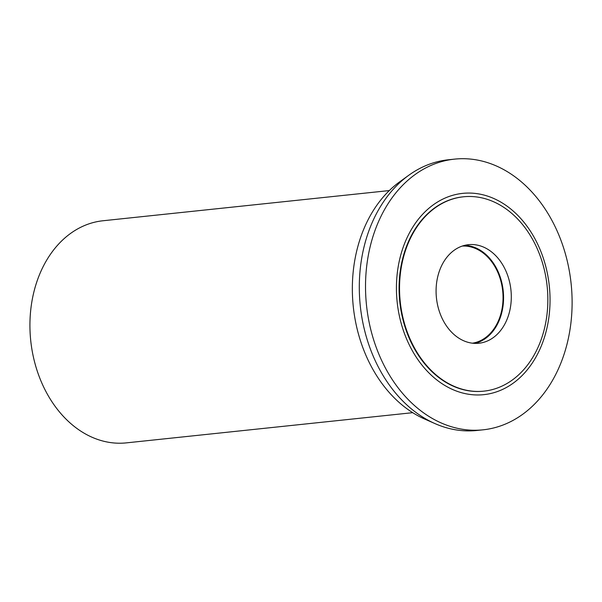 <?xml version="1.0" encoding="UTF-8"?>
<svg xmlns="http://www.w3.org/2000/svg" width="602" height="602" viewBox="0 0 602 602"><rect width="100%" height="100%" fill="white"/><g stroke="black" fill="none" stroke-linecap="round" stroke-linejoin="round"><path stroke-width="0.9" d="M389.306 190.571L102.972 220.761A111.671 84.408 84 0 0 34.148 290.909A111.671 84.408 84 0 0 126.39 442.869L412.724 412.679M454.548 159.131L448.317 159.786A136.097 102.867 84 0 0 408.818 175.235L399.623 181.879A129.949 98.224 84 0 0 357.257 248.754A129.949 98.224 84 0 0 424.628 419.03L435.005 423.605A136.097 102.867 84 0 0 476.859 430.475L483.09 429.82A136.097 102.867 -96 0 1 370.666 244.623A136.097 102.867 -96 0 1 454.548 159.131A136.097 102.867 -96 0 1 566.964 344.336A136.097 102.867 -96 0 1 483.09 429.82M408.818 175.235A136.097 102.867 84 0 0 364.443 245.277A136.097 102.867 84 0 0 435.005 423.605M400.255 256.941A101.196 76.492 -96 0 1 497.169 200.105A101.196 76.492 -96 0 1 546.217 331.085A101.196 76.492 -96 0 1 449.295 387.921A101.196 76.492 -96 0 1 400.255 256.941M463.216 196.816A97.712 73.85 84 0 0 462.991 196.839A97.712 73.85 84 0 0 402.768 258.213A97.712 73.85 84 0 0 483.481 391.18A97.712 73.85 84 0 0 483.707 391.157M403.227 258.168A97.712 73.85 -96 0 1 463.442 196.794A97.712 73.85 -96 0 1 544.155 329.761A97.712 73.85 -96 0 1 483.933 391.134A97.712 73.85 -96 0 1 403.227 258.168M509.427 312.114A49.552 37.452 84 0 0 468.491 244.683A49.552 37.452 84 0 0 437.955 275.806A49.552 37.452 84 0 0 478.883 343.245A49.552 37.452 84 0 0 509.427 312.114M464.661 245.353A49.552 37.452 -96 0 1 501.699 312.927A49.552 37.452 -96 0 1 474.993 343.381M472.435 343.185A48.852 36.925 84 0 0 501.195 312.671A48.852 36.925 84 0 0 462.193 246.083M463.442 196.794L462.991 196.839M483.933 391.134L483.481 391.18"/></g></svg>
